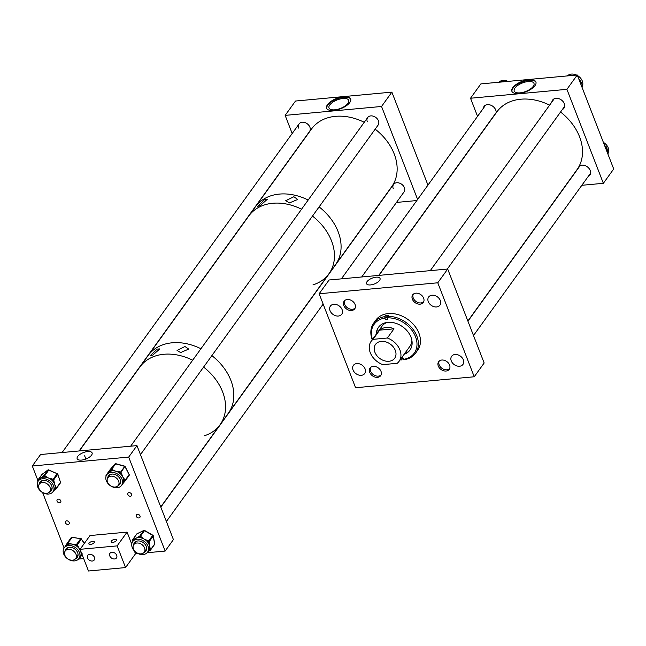 <?xml version="1.0" encoding="UTF-8"?>
<svg xmlns="http://www.w3.org/2000/svg" width="646" height="646" viewBox="0 0 646 646"><rect width="100%" height="100%" fill="white"/><g stroke="black" fill="none" stroke-linecap="round" stroke-linejoin="round"><path stroke-width="0.97" d="M376.077 277.182A7.243 3.117 -21.2 0 0 369.027 279.783A7.243 3.117 -21.2 0 0 366.565 283.747A7.243 3.117 -21.2 0 0 370.497 284.926A7.243 3.117 -21.2 0 0 377.401 282.423A7.243 3.117 -21.2 0 0 380.066 278.507A7.243 3.117 -21.2 0 0 376.077 277.182M428.282 301.642A6.977 5.249 -144.2 0 0 433.87 306.656A6.977 5.249 -144.2 0 0 439.958 305.162A6.977 5.249 -144.2 0 0 440.322 300.527A6.977 5.249 -144.2 0 0 434.742 295.521A6.977 5.249 -144.2 0 0 428.645 297.007A6.977 5.249 -144.2 0 0 428.282 301.642M451.271 360.92A6.977 5.249 -144.2 0 0 456.859 365.935A6.977 5.249 -144.2 0 0 462.956 364.441A6.977 5.249 -144.2 0 0 463.319 359.806A6.977 5.249 -144.2 0 0 457.731 354.799A6.977 5.249 -144.2 0 0 451.635 356.285A6.977 5.249 -144.2 0 0 451.271 360.92M343.801 305.526A6.525 4.91 -144.2 0 0 349.034 310.217A6.525 4.91 -144.2 0 0 354.735 308.82A6.525 4.91 -144.2 0 0 355.074 304.484A6.525 4.91 -144.2 0 0 349.849 299.792A6.525 4.91 -144.2 0 0 344.14 301.189A6.525 4.91 -144.2 0 0 343.801 305.526M330.049 310.718A6.977 5.249 -144.2 0 0 335.637 315.733A6.977 5.249 -144.2 0 0 341.734 314.247A6.977 5.249 -144.2 0 0 342.097 309.612A6.977 5.249 -144.2 0 0 336.509 304.597A6.977 5.249 -144.2 0 0 330.413 306.083A6.977 5.249 -144.2 0 0 330.049 310.718M369.738 372.379A6.525 4.91 -144.2 0 0 374.963 377.07A6.525 4.91 -144.2 0 0 380.664 375.681A6.525 4.91 -144.2 0 0 381.003 371.337A6.525 4.91 -144.2 0 0 375.778 366.645A6.525 4.91 -144.2 0 0 370.077 368.042A6.525 4.91 -144.2 0 0 369.738 372.379M353.047 369.996A6.977 5.249 -144.2 0 0 358.627 375.011A6.977 5.249 -144.2 0 0 364.724 373.525A6.977 5.249 -144.2 0 0 365.087 368.89A6.977 5.249 -144.2 0 0 359.499 363.876A6.977 5.249 -144.2 0 0 353.41 365.361A6.977 5.249 -144.2 0 0 353.047 369.996M438.295 366.048A6.525 4.91 -144.2 0 0 443.519 370.739A6.525 4.91 -144.2 0 0 449.228 369.342A6.525 4.91 -144.2 0 0 449.568 365.006A6.525 4.91 -144.2 0 0 444.335 360.315A6.525 4.91 -144.2 0 0 438.634 361.703A6.525 4.91 -144.2 0 0 438.295 366.048M412.366 299.187A6.525 4.91 -144.2 0 0 417.591 303.878A6.525 4.91 -144.2 0 0 423.292 302.49A6.525 4.91 -144.2 0 0 423.631 298.145A6.525 4.91 -144.2 0 0 418.406 293.454A6.525 4.91 -144.2 0 0 412.705 294.851A6.525 4.91 -144.2 0 0 412.366 299.187M447.702 269.027L437.778 282.795L474.229 376.771L355.591 387.737L319.14 293.76L329.072 279.993L447.702 269.027L484.153 363.004L474.229 376.771M437.778 282.795L319.14 293.76M410.162 349.785A19.428 14.624 35.8 0 1 404.549 353.725M376.271 334.2A19.428 14.624 35.8 0 1 378.443 327.344A19.428 14.624 35.8 0 1 395.425 323.194A19.428 14.624 35.8 0 1 410.977 337.172A19.428 14.624 35.8 0 1 409.96 350.075A19.428 14.624 35.8 0 1 404.138 354.299M411.898 340.442A17.184 12.928 35.8 0 1 409.992 346.183L399.034 361.38A17.184 12.928 -144.2 0 0 399.931 349.954A17.184 12.928 -144.2 0 0 387.374 338.011L373.017 339.344A17.184 12.928 -144.2 0 0 371.167 341.282A17.184 12.928 -144.2 0 0 370.271 352.7A17.184 12.928 -144.2 0 0 382.828 364.643L397.185 363.318A17.184 12.928 -144.2 0 0 399.034 361.38M400.657 359.119A1.615 1.211 -144.2 0 0 400.673 359.168L400.835 359.58A24.71 18.589 35.8 0 1 400.326 359.588M400.835 359.58L401.594 359.911A25.767 19.388 35.8 0 1 400.092 359.911M387.632 316.362A25.767 19.388 35.8 0 1 416.864 336.098A25.767 19.388 35.8 0 1 415.515 353.209A25.767 19.388 35.8 0 1 404.388 359.652L403.629 359.329A24.71 18.589 35.8 0 0 415.531 336.752A24.71 18.589 35.8 0 0 387.568 317.832L387.632 316.362L388.48 315.191A25.767 19.388 35.8 0 0 385.686 315.442L384.838 316.621A25.767 19.388 35.8 0 0 373.711 323.065L375.778 320.19A25.767 19.388 35.8 0 1 398.307 314.691A25.767 19.388 35.8 0 1 418.931 333.223A25.767 19.388 35.8 0 1 417.591 350.342L415.515 353.209M372.225 339.812A25.767 19.388 35.8 0 1 373.711 323.065M403.362 358.691A25.767 19.388 35.8 0 1 402.442 358.74L401.594 359.911M403.629 359.329L403.467 358.91A1.615 1.211 -144.2 0 0 401.707 357.674M385.686 315.442L386.195 316.758L384.943 318.502A1.615 1.211 -144.2 0 0 386.235 319.665A1.615 1.211 -144.2 0 0 387.64 319.318A1.615 1.211 -144.2 0 0 387.729 318.252L387.568 317.832M384.943 318.502L384.838 316.621M372.451 339.489A24.71 18.589 35.8 0 1 384.774 318.082M371.167 341.282L382.117 326.085A17.184 12.928 35.8 0 1 386.97 322.459M376.683 333.627A19.428 14.624 35.8 0 1 378.653 327.062M387.616 317.953A1.615 1.211 35.8 0 1 386.195 316.758M402.442 358.74L402.046 357.714M374.906 352.272A11.814 8.891 -144.2 0 0 384.362 360.759A11.814 8.891 -144.2 0 0 394.682 358.239A11.814 8.891 -144.2 0 0 395.295 350.382A11.814 8.891 -144.2 0 0 385.84 341.895A11.814 8.891 -144.2 0 0 375.52 344.415A11.814 8.891 -144.2 0 0 374.906 352.272M387.374 338.011L393.995 328.83C388.569 326.48 383.789 326.924 379.63 330.163L373.017 339.344M393.995 328.83L379.63 330.163M81.541 460.089A8.01 3.448 -21.2 0 0 89.172 457.328A8.01 3.448 -21.2 0 0 92.136 453.007A8.01 3.448 -21.2 0 0 87.719 451.522A8.01 3.448 -21.2 0 0 79.91 454.404A8.01 3.448 -21.2 0 0 77.205 458.805A8.01 3.448 -21.2 0 0 81.541 460.089M60.781 500.803A2.148 1.615 35.8 0 1 60.667 502.233A2.148 1.615 35.8 0 1 58.794 502.693A2.148 1.615 35.8 0 1 57.074 501.151A2.148 1.615 35.8 0 1 57.187 499.721A2.148 1.615 35.8 0 1 59.061 499.261A2.148 1.615 35.8 0 1 60.781 500.803M69.195 522.493A2.148 1.615 35.8 0 1 69.082 523.922A2.148 1.615 35.8 0 1 67.208 524.382A2.148 1.615 35.8 0 1 65.488 522.832A2.148 1.615 35.8 0 1 65.601 521.411A2.148 1.615 35.8 0 1 67.475 520.951A2.148 1.615 35.8 0 1 69.195 522.493M139.996 515.952A2.148 1.615 35.8 0 1 139.891 517.373A2.148 1.615 35.8 0 1 138.01 517.834A2.148 1.615 35.8 0 1 136.29 516.291A2.148 1.615 35.8 0 1 136.403 514.862A2.148 1.615 35.8 0 1 138.284 514.402A2.148 1.615 35.8 0 1 139.996 515.952M131.59 494.263A2.148 1.615 35.8 0 1 131.477 495.692A2.148 1.615 35.8 0 1 129.604 496.144A2.148 1.615 35.8 0 1 127.884 494.602A2.148 1.615 35.8 0 1 127.989 493.181A2.148 1.615 35.8 0 1 129.87 492.72A2.148 1.615 35.8 0 1 131.59 494.263M136.96 445.611L40.577 454.526L32.3 466L128.691 457.085L136.96 445.611L173.419 539.596L165.142 551.07L147.086 552.734M32.3 466L37.799 480.18M42.612 492.575L64.107 548.002M68.541 559.428L69.453 559.912M78.982 559.032L83.673 558.596M134.36 550.901L135.482 553.808L138.018 553.574M128.691 457.085L165.142 551.07M66.691 546.007A9.109 6.848 -144.2 0 0 64.172 547.905A9.109 6.848 -144.2 0 0 65.989 557.441A9.109 6.848 -144.2 0 0 76.43 560.462A9.109 6.848 -144.2 0 0 78.949 558.556A9.109 6.848 -144.2 0 0 77.132 549.019A9.109 6.848 -144.2 0 0 66.691 546.007M65.036 546.75L66.845 543.787A0.856 0.565 30.6 0 0 67.241 544.715L67.58 544.134L68.411 544.263L68.67 543.084L71.884 544.11A9.109 6.848 -144.2 0 0 68.411 544.263A9.109 6.848 -144.2 0 0 67.806 544.465A9.109 6.848 -144.2 0 0 67.241 544.715A9.109 6.848 -144.2 0 0 65.286 546.363L64.172 547.905M75.929 558.192A7.058 5.313 -144.2 0 0 77.48 557.07M75.493 558.774A7.058 5.313 -144.2 0 0 77.286 557.361A7.058 5.313 -144.2 0 0 75.881 549.964A7.058 5.313 -144.2 0 0 67.79 547.63A7.058 5.313 -144.2 0 0 65.835 549.1A7.058 5.313 -144.2 0 0 65.06 551.248M76.737 557.07A6.525 4.91 -144.2 0 0 77.27 556.481A6.525 4.91 -144.2 0 0 77.996 553.864M68.928 547.332A6.525 4.91 -144.2 0 0 68.484 547.477A6.525 4.91 -144.2 0 0 66.683 548.842A6.525 4.91 -144.2 0 0 66.288 549.536M82.131 553.662L80.314 556.626A9.109 6.848 -144.2 0 0 81.073 553.654A9.109 6.848 -144.2 0 0 80.944 552.362A9.109 6.848 -144.2 0 0 79.523 549.043L80.225 549.714M75.76 544.207L76.591 544.344L76.809 546.233A9.109 6.848 -144.2 0 0 75.501 545.385A9.109 6.848 -144.2 0 0 71.884 544.11L75.76 544.207L75.501 545.385L76.333 545.515L77.31 544.804L79.523 549.043A9.109 6.848 -144.2 0 0 76.809 546.233L77.786 545.523M78.949 558.556L80.056 557.013A9.109 6.848 -144.2 0 0 80.314 556.626L79.159 558.669A0.856 0.565 -149.4 0 1 78.715 558.863M66.053 548.825A7.058 5.313 -144.2 0 0 65.48 550.65M84.279 543.472L81.38 539.16L77.31 544.804A0.856 0.646 35.8 0 0 76.591 544.344L80.661 538.699L71.908 537.31A0.856 0.646 -144.2 0 0 71.286 537.52L67.216 543.173A0.856 0.856 0 0 0 67.176 543.238A0.856 0.565 -149.4 0 1 67.192 543.205A0.856 0.646 35.8 0 1 67.838 542.955L67.58 544.134A0.856 0.565 -149.4 0 1 67.176 543.238L65.084 546.669M81.202 552.233L81.073 553.654A0.856 0.565 30.6 0 0 81.824 553.84M118.67 474.842A9.109 6.848 -144.2 0 0 106.808 474.713A9.109 6.848 -144.2 0 0 109.715 485.243A9.109 6.848 -144.2 0 0 121.577 485.364A9.109 6.848 -144.2 0 0 118.67 474.842M106.59 475.044A0.856 0.565 -139.3 0 1 106.622 474.568L110.426 470.159A0.856 0.565 40.7 0 0 110.765 471.152L112.033 470.869L112.396 469.715L115.626 471.16L119.518 471.685L119.155 472.832L120.374 473.801L121.408 473.187L122.74 476.837A9.109 6.848 -144.2 0 0 120.374 473.801A9.109 6.848 -144.2 0 0 119.785 473.3A9.109 6.848 -144.2 0 0 119.155 472.832A9.109 6.848 -144.2 0 0 115.626 471.16A9.109 6.848 -144.2 0 0 112.033 470.869A9.109 6.848 -144.2 0 0 110.765 471.152A9.109 6.848 -144.2 0 0 108.197 472.824A9.109 6.848 -144.2 0 0 107.914 473.171L106.808 474.713M118.557 485.001A7.058 5.313 -144.2 0 0 120.116 483.878M118.129 485.582A7.058 5.313 -144.2 0 0 119.922 484.169A7.058 5.313 -144.2 0 0 117.661 476.005A7.058 5.313 -144.2 0 0 108.463 475.908A7.058 5.313 -144.2 0 0 107.688 478.056M119.365 483.878A6.525 4.91 -144.2 0 0 119.898 483.289A6.525 4.91 -144.2 0 0 120.624 480.672M124.726 479.558L125.114 480.301L123.644 481.432A0.856 0.565 40.7 0 0 124.621 481.536L122.474 484.104A9.109 6.848 -144.2 0 0 122.692 483.822A9.109 6.848 -144.2 0 0 123.644 481.432A9.109 6.848 -144.2 0 0 123.693 480.18A9.109 6.848 -144.2 0 0 122.74 476.837L124.726 479.558L123.693 480.18L124.08 480.923A0.856 0.565 40.7 0 0 125.082 480.995A0.856 0.646 35.8 0 0 125.114 480.963L129.16 475.351A0.856 0.646 -144.2 0 0 129.184 474.657L125.09 466.8A0.856 0.646 -144.2 0 0 124.42 466.267L115.642 463.844L111.564 469.489L112.396 469.715M125.114 480.963L129.184 475.319A0.856 0.856 0 0 0 129.248 474.422L125.114 480.301A0.856 0.646 35.8 0 1 125.114 480.963A0.856 0.856 0 0 1 125.066 481.02L124.621 481.536A0.856 0.565 40.7 0 0 124.646 481.512L122.409 484.177M111.564 474.14A6.525 4.91 -144.2 0 0 109.311 475.65A6.525 4.91 -144.2 0 0 108.916 476.344M108.681 475.634A7.058 5.313 -144.2 0 0 108.108 477.459M42.991 478.694A9.109 6.848 -144.2 0 0 38.243 481.052A9.109 6.848 -144.2 0 0 39.188 489.587A9.109 6.848 -144.2 0 0 48.272 494.061A9.109 6.848 -144.2 0 0 53.012 491.703A9.109 6.848 -144.2 0 0 52.076 483.168A9.109 6.848 -144.2 0 0 42.991 478.694M38.558 480.616A0.856 0.549 -126.9 0 1 38.429 479.703L43.169 476.142A0.856 0.549 53.1 0 0 43.427 477.208L44.792 477.144L45.285 476.037L48.442 477.975A9.109 6.848 -144.2 0 0 44.792 477.144A9.109 6.848 -144.2 0 0 44.098 477.152A9.109 6.848 -144.2 0 0 43.427 477.208A9.109 6.848 -144.2 0 0 40.464 478.379A9.109 6.848 -144.2 0 0 39.358 479.51L38.243 481.052M50 491.34A7.058 5.313 -144.2 0 0 51.551 490.209M49.564 491.921A7.058 5.313 -144.2 0 0 51.357 490.508A7.058 5.313 -144.2 0 0 50.63 483.894A7.058 5.313 -144.2 0 0 43.581 480.414A7.058 5.313 -144.2 0 0 39.899 482.247A7.058 5.313 -144.2 0 0 39.131 484.395M50.808 490.217A6.525 4.91 -144.2 0 0 51.341 489.62A6.525 4.91 -144.2 0 0 52.06 487.011M53.012 491.703L54.127 490.161A9.109 6.848 -144.2 0 0 54.797 488.901A9.109 6.848 -144.2 0 0 55.088 487.73A9.109 6.848 -144.2 0 0 54.716 484.427L56.17 487.229L55.088 487.73L55.346 488.489A0.856 0.549 53.1 0 0 56.267 488.634A0.856 0.646 35.8 0 0 56.428 487.988L60.498 482.344L57.736 474.309L53.666 479.954L54.716 484.427A9.109 6.848 -144.2 0 0 52.843 481.205A9.109 6.848 -144.2 0 0 51.769 480.099A9.109 6.848 -144.2 0 0 48.442 477.975L52.261 478.993L51.769 480.099L52.584 480.446L53.666 479.954A0.856 0.646 35.8 0 0 53.077 479.34L57.147 473.696L48.539 470.046A0.856 0.646 -144.2 0 0 47.788 470.086L41.95 474.471L38.429 479.703M55.548 489.175L53.796 490.629M42.999 480.471A6.525 4.91 -144.2 0 0 40.746 481.989A6.525 4.91 -144.2 0 0 40.351 482.683M40.125 481.973A7.058 5.313 -144.2 0 0 39.543 483.797M52.261 478.993L53.077 479.34L52.843 481.205L53.933 480.713M56.17 487.229L56.428 487.988L54.797 488.901A0.856 0.549 53.1 0 0 55.645 489.127L55.645 489.127A0.856 0.549 53.1 0 0 55.718 489.054L56.097 488.764M141.482 554.551A9.109 6.848 -144.2 0 0 147.506 552.225A9.109 6.848 -144.2 0 0 146.973 544.247A9.109 6.848 -144.2 0 0 138.761 539.24A9.109 6.848 -144.2 0 0 132.737 541.566A9.109 6.848 -144.2 0 0 133.278 549.544A9.109 6.848 -144.2 0 0 141.482 554.551M147.506 552.225L148.62 550.683A9.109 6.848 -144.2 0 0 148.814 550.392A9.109 6.848 -144.2 0 0 149.323 549.326A9.109 6.848 -144.2 0 0 149.525 546.153A9.109 6.848 -144.2 0 0 148.168 542.834A9.109 6.848 -144.2 0 0 147.256 541.631A9.109 6.848 -144.2 0 0 144.203 539.127A9.109 6.848 -144.2 0 0 140.586 537.795A9.109 6.848 -144.2 0 0 139.875 537.698A9.109 6.848 -144.2 0 0 139.165 537.658A9.109 6.848 -144.2 0 0 135.91 538.32L138.995 536.535A0.856 0.525 64.3 0 0 139.165 537.658L140.424 536.301L144.203 539.127L147.861 540.581L147.256 541.631L148.031 542.075A0.856 0.444 -10.1 0 0 149.145 541.695L149.525 546.153L150.437 548.938A0.856 0.444 169.9 0 1 149.323 549.326L149.452 550.085A0.856 0.525 64.3 0 0 150.292 550.287A0.856 0.646 35.8 0 0 150.566 549.698L154.636 544.053L153.215 536.051L149.145 541.695A0.856 0.646 35.8 0 0 148.645 541.025L152.714 535.381L144.494 530.657L140.424 536.301A0.856 0.646 35.8 0 0 139.641 536.228L143.711 530.584L136.912 533.854L132.842 539.507L135.91 538.32A9.109 6.848 -144.2 0 0 133.851 540.024L132.737 541.566M134.618 542.487A7.058 5.313 -144.2 0 0 134.037 544.32M144.058 552.435A7.058 5.313 -144.2 0 0 145.851 551.022A7.058 5.313 -144.2 0 0 145.431 544.844A7.058 5.313 -144.2 0 0 139.068 540.96A7.058 5.313 -144.2 0 0 134.392 542.761A7.058 5.313 -144.2 0 0 133.625 544.909M137.493 540.993A6.525 4.91 -144.2 0 0 135.24 542.503A6.525 4.91 -144.2 0 0 134.844 543.197M149.363 550.739L148.039 551.482M145.293 550.731A6.525 4.91 -144.2 0 0 145.834 550.142A6.525 4.91 -144.2 0 0 146.553 547.525M144.486 551.854A7.058 5.313 -144.2 0 0 146.044 550.731M138.995 536.535L139.641 536.228A0.856 0.525 64.3 0 0 139.811 537.351L140.586 537.795L141.199 536.745M147.861 540.581L148.645 541.025L148.168 542.834A0.856 0.444 -10.1 0 0 149.283 542.446M150.437 548.938L150.566 549.698A0.856 0.444 -10.1 0 1 149.452 550.085L148.814 550.392A0.856 0.525 64.3 0 0 149.517 550.707L149.517 550.707A0.856 0.525 64.3 0 0 149.646 550.594L149.993 550.432M133.649 540.306A0.856 0.525 -115.7 0 1 133.488 539.192M132.696 540.847A0.856 0.444 -10.1 0 0 132.632 541.073L132.632 541.073A0.856 0.444 -10.1 0 0 132.906 541.332M518.924 93.5A12.888 5.548 158.8 0 1 511.874 91.28A12.888 5.548 158.8 0 1 516.437 84.271A12.888 5.548 158.8 0 1 528.848 79.733A12.888 5.548 158.8 0 1 535.897 81.961A12.888 5.548 158.8 0 1 531.335 88.97A12.888 5.548 158.8 0 1 518.924 93.5M535.994 82.252A12.888 5.548 -21.2 0 0 529.074 80.314A12.888 5.548 -21.2 0 0 516.929 84.666A12.888 5.548 -21.2 0 0 512.003 91.562M496.031 113.058A6.977 5.249 -144.2 0 0 495.716 109.957A6.977 5.249 -144.2 0 0 490.128 104.951A6.977 5.249 -144.2 0 0 484.04 106.437A6.977 5.249 -144.2 0 0 483.297 108.383M588.24 176.431A6.977 5.249 -144.2 0 0 589.846 175.114A6.977 5.249 -144.2 0 0 590.21 170.479A6.977 5.249 -144.2 0 0 585.106 165.626A6.977 5.249 -144.2 0 0 579.058 166.361M562.303 109.578A6.977 5.249 -144.2 0 0 563.918 108.262A6.977 5.249 -144.2 0 0 564.281 103.626A6.977 5.249 -144.2 0 0 558.693 98.612A6.977 5.249 -144.2 0 0 552.596 100.098A6.977 5.249 -144.2 0 0 551.854 102.044M528.186 81.541A10.586 4.554 -21.2 0 0 517.987 85.264A10.586 4.554 -21.2 0 0 514.24 91.021A10.586 4.554 -21.2 0 0 520.03 92.854A10.586 4.554 -21.2 0 0 530.229 89.132A10.586 4.554 -21.2 0 0 533.976 83.366A10.586 4.554 -21.2 0 0 528.186 81.541M577.249 75.001L566.913 89.334L603.364 183.311L613.7 168.977L577.249 75.001L480.858 83.907L470.522 98.24L477.547 116.353M603.364 183.311L581.844 185.297M566.913 89.334L470.522 98.24M577.879 168.38A6.977 5.249 -144.2 0 0 577.782 168.897M498.914 82.236A9.109 6.848 35.8 0 1 503.783 80.379A9.109 6.848 35.8 0 1 507.982 81.396M501.328 81.622A0.856 0.541 58 0 0 501.102 81.767L500.553 82.082M500.464 82.09L501.797 81.299A0.856 0.541 58 0 0 501.692 81.396L501.102 81.767M502.612 81.477L503.42 81.824M577.459 75.542A9.109 6.848 35.8 0 1 578 75.873A9.109 6.848 35.8 0 1 581.893 86.968M578.784 78.957A9.109 6.848 35.8 0 1 578.994 79.175A9.109 6.848 35.8 0 1 580.213 80.693A9.109 6.848 35.8 0 1 581.004 82.123A9.109 6.848 35.8 0 1 581.489 83.504M581.755 83.964L580.213 80.693L578.986 79.482M569.732 75.695L569.086 75.63M582.539 85.433A0.856 0.565 -148.7 0 1 582.482 85.635L582.119 86.241A0.856 0.565 31.3 0 0 582.135 86.217L582.135 86.217A0.856 0.565 31.3 0 0 582.151 86.193M568.262 75.509L568.1 75.316A9.109 6.848 35.8 0 1 576.547 75.065M569.885 75.679A9.109 6.848 35.8 0 1 570.838 75.59M581.004 82.123L581.925 84.23M603.388 142.395A9.109 6.848 35.8 0 1 607.821 153.829M604.713 145.81A9.109 6.848 35.8 0 1 605.278 146.408M606.852 148.798A9.109 6.848 35.8 0 1 607.256 149.799A9.109 6.848 35.8 0 1 607.587 151.164A9.109 6.848 35.8 0 1 607.66 152.125A9.109 6.848 35.8 0 1 607.595 153.054M605.488 146.545L604.826 146.109M607.603 153.264L606.788 148.394A0.856 0.46 -8.3 0 0 606.852 148.168L606.852 148.168A0.856 0.46 -8.3 0 0 606.723 147.974M604.107 145.245L606.336 146.804L605.423 146.505M333.683 110.458A12.888 5.548 158.8 0 1 326.634 108.237A12.888 5.548 158.8 0 1 331.196 101.228A12.888 5.548 158.8 0 1 343.607 96.69A12.888 5.548 158.8 0 1 350.657 98.919A12.888 5.548 158.8 0 1 346.095 105.928A12.888 5.548 158.8 0 1 333.683 110.458M350.754 99.218A12.888 5.548 -21.2 0 0 343.834 97.271A12.888 5.548 -21.2 0 0 331.689 101.624A12.888 5.548 -21.2 0 0 326.763 108.52M342.945 98.499A10.586 4.554 -21.2 0 0 332.747 102.221A10.586 4.554 -21.2 0 0 329 107.979A10.586 4.554 -21.2 0 0 334.79 109.812A10.586 4.554 -21.2 0 0 344.988 106.089A10.586 4.554 -21.2 0 0 348.735 100.332A10.586 4.554 -21.2 0 0 342.945 98.499M341.371 278.854L404.049 191.935A6.444 4.845 -144.2 0 0 404.38 187.655A6.444 4.845 -144.2 0 0 399.22 183.028A6.444 4.845 -144.2 0 0 393.592 184.401A6.444 4.845 -144.2 0 0 393.261 188.68M140.457 454.631L378.112 125.082A6.444 4.845 -144.2 0 0 378.451 120.802A6.444 4.845 -144.2 0 0 373.291 116.175A6.444 4.845 -144.2 0 0 367.663 117.548A6.444 4.845 -144.2 0 0 367.332 121.828M79.111 450.965L309.555 131.421A6.444 4.845 -144.2 0 0 309.886 127.141A6.444 4.845 -144.2 0 0 304.734 122.506A6.444 4.845 -144.2 0 0 299.106 123.887A6.444 4.845 -144.2 0 0 298.767 128.166M396.474 202.432L416.823 200.551M417.615 199.461L381.544 106.469L391.88 92.128L427.951 185.119M381.544 106.469L285.152 115.376L295.497 101.034L391.88 92.128M285.152 115.376L292.178 133.488M109.788 555.931A3.997 3.004 -144.2 0 0 112.985 558.798A3.997 3.004 -144.2 0 0 116.474 557.95A3.997 3.004 -144.2 0 0 116.684 555.294A3.997 3.004 -144.2 0 0 113.486 552.419A3.997 3.004 -144.2 0 0 109.99 553.275A3.997 3.004 -144.2 0 0 109.788 555.931M87.541 557.982A3.997 3.004 -144.2 0 0 90.739 560.857A3.997 3.004 -144.2 0 0 94.227 560.001A3.997 3.004 -144.2 0 0 94.437 557.345A3.997 3.004 -144.2 0 0 91.239 554.478A3.997 3.004 -144.2 0 0 87.751 555.326A3.997 3.004 -144.2 0 0 87.541 557.982M112.743 542.398A2.923 1.26 158.8 0 1 111.144 541.897A2.923 1.26 158.8 0 1 112.178 540.306A2.923 1.26 158.8 0 1 114.988 539.273A2.923 1.26 158.8 0 1 116.587 539.781A2.923 1.26 158.8 0 1 115.553 541.372A2.923 1.26 158.8 0 1 112.743 542.398M90.497 544.457A2.923 1.26 158.8 0 1 88.898 543.948A2.923 1.26 158.8 0 1 89.931 542.357A2.923 1.26 158.8 0 1 92.749 541.332A2.923 1.26 158.8 0 1 94.34 541.841A2.923 1.26 158.8 0 1 93.307 543.423A2.923 1.26 158.8 0 1 90.497 544.457M80.072 549.318L88.478 570.999L125.558 567.576L117.144 545.886L80.072 549.318L89.996 535.55L127.068 532.118L117.144 545.886M135.482 553.808L125.558 567.576M127.068 532.118L131.752 544.198M293.857 196.739L285.75 200.68L289.4 202.933L297.701 199.469L293.857 196.739M264.699 199.436L257.746 206.349L260.241 205.622L267.387 199.186L264.699 199.436M338.141 231.712A49.395 37.161 -144.2 0 0 319.108 206.906A49.395 37.161 -144.2 0 1 335.573 264.545A49.395 37.161 -144.2 0 0 338.141 231.712M364.247 122.288A49.395 37.161 -144.2 0 0 338.932 116.159A49.395 37.161 -144.2 0 0 311.509 129.022L255.445 206.76A49.395 37.161 -144.2 0 1 282.867 193.905A49.395 37.161 -144.2 0 1 308.182 200.034A49.395 37.161 -144.2 0 0 255.445 206.76L248.823 215.942A49.395 37.161 -144.2 0 1 301.561 209.207A49.395 37.161 -144.2 0 0 250.002 214.432A49.395 37.161 -144.2 0 0 248.823 215.942L148.2 355.478A49.395 37.161 -144.2 0 1 200.93 348.743A49.395 37.161 -144.2 0 0 149.371 353.968A49.395 37.161 -144.2 0 0 148.2 355.478L139.924 366.952A49.395 37.161 -144.2 0 1 192.661 360.218A49.395 37.161 -144.2 0 0 169.672 354.121A49.395 37.161 -144.2 0 0 139.924 366.952L79.353 450.94M331.519 240.893A49.395 37.161 -144.2 0 0 312.486 216.087A49.395 37.161 -144.2 0 1 328.951 273.726A49.395 37.161 -144.2 0 0 331.519 240.893M312.995 284.846A49.395 37.161 -144.2 0 0 328.951 273.726L391.637 186.799A49.395 37.161 -144.2 0 0 375.173 129.16M184.974 346.506L177.052 350.431L180.605 352.563L188.697 349.09L184.974 346.506M157.148 349.082L150.308 355.768L152.779 355.139L159.804 348.905L157.148 349.082M222.62 391.904A49.395 37.161 -144.2 0 0 203.587 367.09A49.395 37.161 -144.2 0 1 220.052 424.737A49.395 37.161 -144.2 0 0 222.62 391.904M230.897 380.429A49.395 37.161 -144.2 0 0 211.864 355.623A49.395 37.161 -144.2 0 1 228.321 413.262A49.395 37.161 -144.2 0 0 230.897 380.429M204.088 435.856A49.395 37.161 -144.2 0 0 220.052 424.737L328.951 273.726M467.865 321.005L577.007 169.664A49.395 37.161 -144.2 0 0 560.542 112.024M549.617 105.153A49.395 37.161 -144.2 0 0 527.717 99.104A49.395 37.161 -144.2 0 0 496.879 111.879L378.976 275.374M227.15 414.772A49.395 37.161 -144.2 0 0 228.321 413.262M413.343 294.164A6.444 4.845 -144.2 0 0 412.939 296.853A6.444 4.845 -144.2 0 0 417.494 302.32A6.444 4.845 -144.2 0 0 423.744 301.666M344.786 300.503A6.444 4.845 -144.2 0 0 344.706 304.371A6.444 4.845 -144.2 0 0 349.567 308.909A6.444 4.845 -144.2 0 0 355.179 307.997M370.715 367.356A6.444 4.845 -144.2 0 0 370.634 371.224A6.444 4.845 -144.2 0 0 375.496 375.762A6.444 4.845 -144.2 0 0 381.116 374.858M439.272 361.017A6.444 4.845 -144.2 0 0 439.199 364.893A6.444 4.845 -144.2 0 0 444.06 369.423A6.444 4.845 -144.2 0 0 449.673 368.519M50.453 489.603A6.444 4.845 -144.2 0 0 46.1 483.256A6.444 4.845 -144.2 0 0 39.285 484.161A6.444 4.845 -144.2 0 0 38.574 486.252A6.444 4.845 -144.2 0 0 42.919 492.607A6.444 4.845 -144.2 0 0 49.734 491.695A6.444 4.845 -144.2 0 0 50.453 489.603M117.645 479.34A6.444 4.845 -144.2 0 0 107.85 477.822A6.444 4.845 -144.2 0 0 108.496 483.838A6.444 4.845 -144.2 0 0 118.299 485.364A6.444 4.845 -144.2 0 0 117.645 479.34M144.567 547.929A6.444 4.845 -144.2 0 0 139.407 543.302A6.444 4.845 -144.2 0 0 133.779 544.675A6.444 4.845 -144.2 0 0 133.439 548.963A6.444 4.845 -144.2 0 0 138.599 553.59A6.444 4.845 -144.2 0 0 144.228 552.217A6.444 4.845 -144.2 0 0 144.567 547.929M76.002 554.268A6.444 4.845 -144.2 0 0 70.842 549.641A6.444 4.845 -144.2 0 0 65.214 551.014A6.444 4.845 -144.2 0 0 64.883 555.294A6.444 4.845 -144.2 0 0 70.043 559.929A6.444 4.845 -144.2 0 0 75.671 558.548A6.444 4.845 -144.2 0 0 76.002 554.268M401.747 357.674L400.673 359.168M72.279 537.367L67.838 542.955L68.67 543.084M67.241 543.133L71.262 537.561A0.856 0.646 -144.2 0 1 71.286 537.52A0.856 0.856 0 0 1 72.118 537.181L81.049 538.845M66.845 543.787L67.16 543.262M79.159 558.669L82.139 554.648L78.788 559.291A0.856 0.646 35.8 0 1 78.166 559.509L77.956 559.638A0.856 0.856 0 0 0 78.788 559.291A0.856 0.646 35.8 0 0 78.812 559.258A0.856 0.565 -149.4 0 1 78.166 559.42M84.4 543.31L81.38 539.16A0.856 0.646 -144.2 0 0 80.661 538.699L80.871 538.562A0.856 0.856 0 0 1 81.444 538.934L81.154 538.917M119.518 471.685L120.35 471.911A0.856 0.646 35.8 0 1 121.02 472.444L121.408 473.187M124.823 466.477L121.02 472.444L119.986 473.058L124.718 466.404M125.041 481.044L124.646 481.512M110.426 470.159L114.94 463.998L106.622 474.568M115.933 463.925L115.642 463.844A0.856 0.646 -144.2 0 0 114.94 463.998L110.272 469.416A0.856 0.856 0 0 0 110.224 469.472L106.154 475.117A0.856 0.856 0 0 0 106.089 476.013L106.154 475.779A0.856 0.646 35.8 0 1 106.186 475.085A0.856 0.565 -139.3 0 0 106.227 475.747M110.87 469.642A0.856 0.646 35.8 0 1 111.564 469.489L111.209 470.643A0.856 0.565 -139.3 0 1 110.87 469.642M115.149 463.852A0.856 0.565 40.7 0 0 114.956 463.973A0.856 0.856 0 0 1 115.836 463.707L124.613 466.129A0.856 0.856 0 0 1 125.146 466.557L129.014 474.334M43.169 476.142L43.718 475.731A0.856 0.646 35.8 0 1 44.469 475.69L45.285 476.037M48.733 470.127L43.976 476.796A0.856 0.549 -126.9 0 1 43.718 475.731L47.788 470.086A0.856 0.549 -126.9 0 1 48.369 469.989M38.171 481.165L38.138 481.197A0.856 0.549 -126.9 0 1 37.872 480.115A0.856 0.646 35.8 0 0 37.767 480.22A0.856 0.856 0 0 0 37.654 481.004L37.718 480.761A0.856 0.646 35.8 0 1 37.767 480.22L41.845 474.576A0.856 0.646 -144.2 0 0 41.772 474.713M53.287 491.073L56.194 488.715A0.856 0.856 0 0 0 56.372 488.529L60.449 482.885A0.856 0.856 0 0 0 60.562 482.102L60.498 482.344A0.856 0.646 -144.2 0 1 60.344 482.99L56.444 488.4M57.446 473.889L57.736 474.309A0.856 0.646 -144.2 0 0 57.147 473.696L48.716 469.9A0.856 0.856 0 0 0 47.869 470.005L42.022 474.39A0.856 0.549 -126.9 0 0 41.95 474.471A0.856 0.646 -144.2 0 0 41.845 474.576A0.856 0.856 0 0 1 42.022 474.39A0.856 0.549 -126.9 0 1 42.119 474.342M38.138 481.181L37.654 481.004L37.872 481.641M57.333 473.801L57.324 473.55A0.856 0.856 0 0 1 57.801 474.067L60.369 481.948M133.633 540.322L133.092 541.073M144.583 530.705L144.494 530.657A0.856 0.646 -144.2 0 0 143.711 530.584A0.856 0.525 64.3 0 1 144.357 530.592M152.924 535.542A0.856 0.444 169.9 0 1 153.28 535.825A0.856 0.444 169.9 0 1 153.215 536.051A0.856 0.646 -144.2 0 0 152.714 535.381L152.795 535.437M154.362 544.643A0.856 0.646 -144.2 0 0 154.636 544.053A0.856 0.444 169.9 0 0 154.701 543.827A0.856 0.444 169.9 0 0 154.564 543.633M137.21 533.717A0.856 0.525 64.3 0 0 136.912 533.854A0.856 0.646 -144.2 0 0 136.629 534.258M132.559 540.088A0.856 0.646 35.8 0 1 132.842 539.507A0.856 0.525 -115.7 0 0 133.011 540.629A0.856 0.444 169.9 0 1 132.495 540.314A0.856 0.444 169.9 0 1 132.559 540.088M502.071 81.945L502.459 81.404A0.856 0.646 -144.2 0 0 501.692 81.396L501.239 82.026M502.322 81.348A0.856 0.541 58 0 0 501.797 81.299A0.856 0.856 0 0 1 502.628 81.259L503.735 81.792M581.562 86.112L582.401 84.949A0.856 0.646 -144.2 0 1 582.466 85.66L581.763 86.637M568.722 75.582L567.576 75.889M567.067 75.937L567.245 75.687A0.856 0.646 -144.2 0 1 567.899 75.445L568.1 75.316A0.856 0.856 0 0 0 567.269 75.655L567.067 75.937M582.119 86.241L582.466 85.66A0.856 0.565 -148.7 0 0 582.482 85.635A0.856 0.856 0 0 0 582.466 84.715L582.232 84.683M605.52 147.894L606.19 146.965A0.856 0.646 -144.2 0 1 606.675 147.635L605.859 148.766M606.788 148.394L606.675 147.635A0.856 0.46 171.7 0 0 606.739 147.417A0.856 0.856 0 0 0 606.336 146.804L606.255 147.013M606.384 147.118A0.856 0.46 171.7 0 1 606.739 147.417L607.256 149.799M84.634 455.801L85.878 459.023L84.634 455.801M121.577 485.364L122.692 483.822M132.713 541.606L132.495 540.314A0.856 0.856 0 0 1 132.648 539.66L136.718 534.016A0.856 0.856 0 0 1 137.041 533.749L143.84 530.471A0.856 0.856 0 0 1 144.639 530.495L152.86 535.227A0.856 0.856 0 0 1 153.28 535.825L154.701 543.827A0.856 0.856 0 0 1 154.555 544.481L150.486 550.126A0.856 0.856 0 0 1 150.163 550.4L147.999 551.547M571.129 75.582L568.1 75.316M607.66 152.125L607.692 153.49M160.757 506.957L220.052 424.737M447.29 269.059L564.661 106.315M430.276 270.634L554.211 98.781M361.712 276.973L485.647 105.112M378.734 275.398L496.096 112.654M467.946 321.207L580.14 165.634M473.502 335.532L590.589 173.168M39.285 484.161L41.279 481.391M62.097 452.531L299.106 123.887M49.734 491.695L51.737 488.925M107.85 477.822L109.844 475.052M130.654 446.2L367.663 117.548M118.299 485.364L120.293 482.594M133.779 544.675L135.773 541.905M160.838 507.158L393.592 184.401M144.228 552.217L146.23 549.447M166.393 521.483L323.153 304.105M65.214 551.014L67.216 548.244M75.671 558.548L77.665 555.786"/></g></svg>
